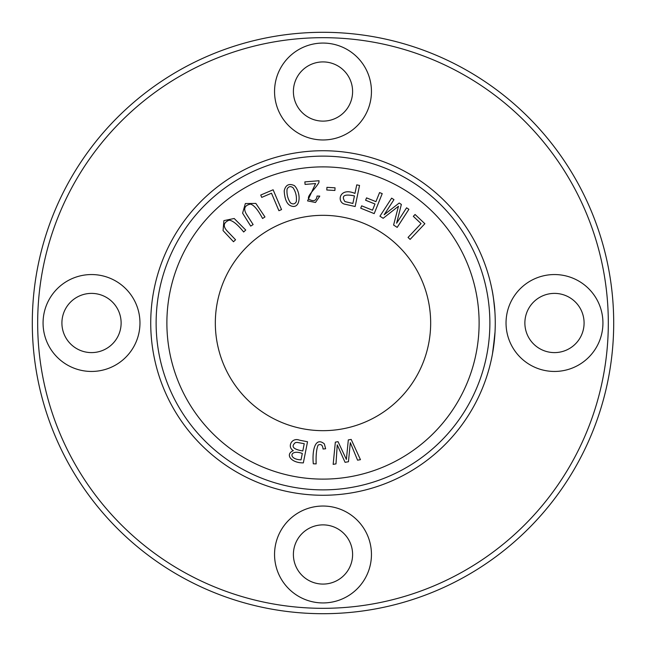 <?xml version="1.0" encoding="UTF-8"?>
<svg xmlns="http://www.w3.org/2000/svg" width="646" height="646" viewBox="0 0 646 646"><rect width="100%" height="100%" fill="white"/><g stroke="black" fill="none" stroke-linecap="round" stroke-linejoin="round"><path stroke-width="0.97" d="M495.264 323A172.264 172.264 0 0 1 236.864 472.186A172.264 172.264 0 0 1 236.864 173.814A172.264 172.264 0 0 1 495.264 323M494.82 335.411L494.723 336.655M494.578 338.383L494.537 338.827M494.941 333.627L494.998 332.633M495.03 331.996L492.93 351.295M493.552 298.727L494.86 311.154C493.843 300.422 492.874 293.123 491.929 289.271C491.897 288.592 494.57 303.354 494.86 311.154L494.86 311.154M492.946 294.802L492.866 294.326L492.946 294.802M492.527 292.388L492.139 290.304L492.527 292.388M492.535 292.452L492.632 292.969L492.535 292.452M492.85 294.261L492.922 294.665L492.85 294.261M493.124 295.916L493.326 297.225M491.969 289.456L492.05 289.868M492.567 292.606L492.704 293.413M493.027 295.335L493.205 296.417M494.19 303.741L494.247 304.298M494.876 334.596L492.47 353.895M495.014 332.367L494.949 333.514M492.817 294.075L492.72 293.494M305.065 184.409L315.587 183.569L307.561 200.89L315.49 202.473L319.778 196.118L317.049 196.061C316.483 200.357 314.19 201.617 310.185 199.864C304.323 197.926 314.586 190.094 318.89 182.592L319.051 180.743L304.864 181.881L305.065 184.409M273.121 189.779L260.734 195.035L261.727 197.377L271.49 193.227L278.919 210.709L281.535 209.595L273.121 189.779M253.119 224.566L246.401 214.117C243.203 208.674 244.592 205.339 250.559 204.096C254.104 205.21 258.101 210.015 262.567 218.493L264.965 216.951L255.84 203.425L245.351 203.547L242.605 213.164L250.713 226.108L253.119 224.566M351.182 439.425L348.315 439.91L346.385 459.451L338.052 441.67L335.347 442.139L333.158 464.361L335.985 463.876L337.244 444.868L345.061 462.318L348.452 461.737L350.318 442.631L357.577 460.178L360.452 459.677L351.182 439.425M235.564 239.771L226.964 230.8C222.781 226.076 223.508 222.531 229.128 220.165C232.818 220.585 237.663 224.533 243.671 232.003L245.73 230.033L234.183 218.493L223.912 220.625L223.064 230.59L233.497 241.749L235.564 239.771M424.866 223.71L415.063 214.488L413.327 216.337L421.055 223.605L408.038 237.437L410.113 239.391L424.866 223.71M359.539 185.442L356.745 184.861L354.961 193.429C339.974 186.96 336.501 201.148 344.019 203.999L355.147 206.518L359.539 185.442M382.222 193.63L379.573 192.573L375.932 201.649L366.548 197.878L365.604 200.236L374.987 204.007L372.5 210.192L361.663 205.84L360.71 208.198L374.195 213.616L382.222 193.63M408.894 209.304L406.584 207.81L396.62 223.201L401.36 204.427L399.204 203.03L384.152 214.755L393.955 199.63L391.646 198.136L379.937 216.208L383.159 218.291L398.469 206.252L393.592 225.05L397.193 227.384L408.894 209.304M335.048 187.816L326.941 187.34L326.787 189.997L334.894 190.473L335.048 187.816M325.632 448.768L324.34 443.875C315.41 436.494 311.978 449.786 313.302 463.804L316.152 463.893C315.854 455.059 316.508 448.792 318.123 445.086C320.997 443.689 322.645 445.005 323.057 449.035L325.632 448.768M307.52 441.759L299.461 440.168C291.822 437.084 286.808 446.967 293.324 450.633C284.725 454.267 291.031 463.037 303.345 462.883L307.52 441.759M430.664 323A107.664 107.664 0 0 1 269.164 416.242A107.664 107.664 0 0 1 269.164 229.758A107.664 107.664 0 0 1 430.664 323M291.225 206.001C300.737 209.441 301.424 192.468 294.39 185.604C288.988 183.181 285.589 184.917 284.2 190.82C284.7 199.533 287.042 204.596 291.225 206.001M613.7 323A290.7 290.7 0 0 0 177.65 71.246A290.7 290.7 0 0 0 177.65 574.754A290.7 290.7 0 0 0 613.7 323M608.314 323A285.314 285.314 0 0 1 180.339 570.095A285.314 285.314 0 0 1 180.339 75.905A285.314 285.314 0 0 1 608.314 323M323 602.936A48.45 48.45 0 0 1 281.042 530.261A48.45 48.45 0 0 1 364.958 530.261A48.45 48.45 0 0 1 323 602.936M323 139.964A48.45 48.45 0 0 1 281.042 67.289A48.45 48.45 0 0 1 364.958 67.289A48.45 48.45 0 0 1 323 139.964M554.486 371.45A48.45 48.45 0 0 1 512.528 298.775A48.45 48.45 0 0 1 596.444 298.775A48.45 48.45 0 0 1 554.486 371.45M91.514 371.45A48.45 48.45 0 0 1 49.556 298.775A48.45 48.45 0 0 1 133.472 298.775A48.45 48.45 0 0 1 91.514 371.45M91.514 293.389A29.611 29.611 0 0 0 65.876 337.801A29.611 29.611 0 0 0 117.16 337.801A29.611 29.611 0 0 0 91.514 293.389M554.486 293.389A29.611 29.611 0 0 0 528.84 337.801A29.611 29.611 0 0 0 580.124 337.801A29.611 29.611 0 0 0 554.486 293.389M323 61.911A29.611 29.611 0 0 0 297.362 106.324A29.611 29.611 0 0 0 348.638 106.324A29.611 29.611 0 0 0 323 61.911M323 524.875A29.611 29.611 0 0 0 297.362 569.288A29.611 29.611 0 0 0 348.638 569.288A29.611 29.611 0 0 0 323 524.875M489.878 323A166.878 166.878 0 0 1 239.561 467.518A166.878 166.878 0 0 1 239.561 178.482A166.878 166.878 0 0 1 489.878 323M479.114 323A156.114 156.114 0 0 1 244.939 458.2A156.114 156.114 0 0 1 244.939 187.8A156.114 156.114 0 0 1 479.114 323M302.304 453.452L301.044 459.847C287.89 459.435 289.618 448.8 302.304 453.452M304.234 443.697L302.796 450.965C293.276 449.35 290.789 446.58 295.319 442.647L297.047 442.389L304.234 443.697M287.066 189.157C288.479 186.387 290.466 185.903 293.018 187.687C295.763 191.773 296.861 196.424 296.312 201.633C294.956 204.16 292.993 204.564 290.434 202.86C287.704 198.71 286.582 194.139 287.066 189.157M354.436 195.916L352.869 203.45L344.916 201.6C341.096 195.698 344.27 193.808 354.436 195.916M494.182 342.307L494.844 335.008M492.914 351.359L493.875 344.851"/></g></svg>
